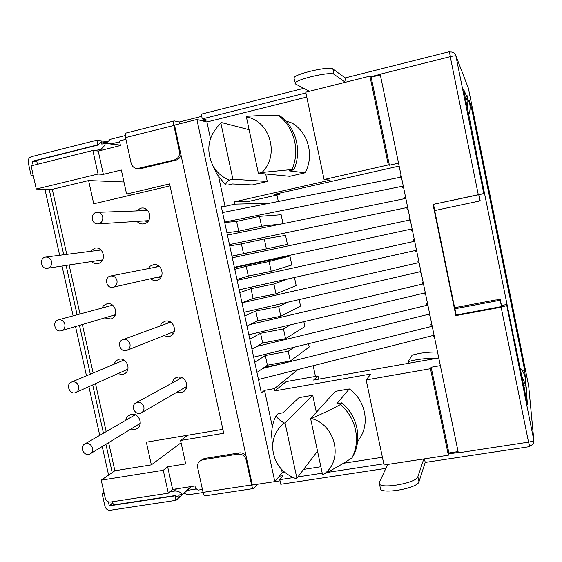 <?xml version="1.0" encoding="UTF-8"?>
<svg xmlns="http://www.w3.org/2000/svg" width="562" height="562" viewBox="0 0 562 562"><rect width="100%" height="100%" fill="white"/><g stroke="black" fill="none" stroke-linecap="round" stroke-linejoin="round"><path stroke-width="0.84" d="M282.953 412.81L299.012 397.636L312.732 395.269L285.053 422.898L284.365 423.01C279.946 420.734 277.221 418.219 276.188 415.459L278.162 413.625L282.953 412.81M340.333 404.605C332.437 408.918 322.764 413.555 311.313 418.514L310.617 418.634L322.469 474.335L323.986 474.103C334.931 468.406 344.246 463.004 351.931 457.897C361.113 440.994 356.013 417.404 340.333 404.605L341.794 402.835L336.863 403.671L349.276 388.953C365.005 399.673 370.049 422.68 360.059 437.854L357.558 441.837M272.015 439.87L271.664 435.388C271.523 428.3 273.027 421.655 276.188 415.459M351.931 457.897L353.287 455.67C362.399 438.908 357.341 415.522 341.794 402.835M284.365 423.01C276.518 429.199 272.605 437.419 272.619 447.668C273.834 462.498 281.429 472.761 295.408 478.452L296.898 478.227L285.053 422.898M311.313 418.514C335.753 424.668 343.811 460.292 323.986 474.103M296.898 478.227L317.537 451.146M316.35 412.297L312.732 395.269M310.617 418.634L335.303 391.37L349.276 388.953M225.517 184.919C225.629 183.605 226.907 181.983 229.338 180.044C222.306 177.311 216.855 172.583 212.998 165.867L216.756 173.911L225.517 184.919L227.947 185.031L232.513 183.971L252.317 184.94L267.294 181.491L265.7 173.988M285.622 120.865L292.085 123.071C308.341 132.506 314.453 155.969 305.089 172.794L289.1 170.869L293.821 169.773C302.216 151.361 296.188 127.546 280.157 116.011L278.141 115.294C294.305 126.928 300.389 150.953 291.924 169.534L293.821 169.773M216.756 173.911L213.982 167.968M212.998 165.867C205.692 150.328 207.989 136.418 219.882 124.139L218.899 125.045M278.141 115.294C269.563 115.182 259.194 115.512 247.034 116.285L246.395 116.945C270.196 120.837 279.89 155.498 261.983 172.45L291.924 169.534M249.114 129.717L221.625 122.593M229.338 180.044L232.886 179.222L220.908 123.268M232.886 179.222L267.294 181.491M305.089 172.794L289.816 176.306L258.387 173.286L261.983 172.45M246.395 116.945L258.387 173.286M36.284 189.043L31.114 165.874L92.856 150.475L98.048 174.058L36.284 189.043L52.294 189.331L88.613 180.557L93.742 203.795L134.971 194.115L126.59 194.038L121.329 170.005L103.352 174.361L98.048 174.058M101.237 480.18L163.261 470.282L168.305 493.183L110.405 502.063C107.834 502.182 106.127 500.925 105.277 498.29L101.237 480.18L114.88 470.766L108.621 442.617M106.176 431.616L95.512 383.677M93.144 373.013L82.354 324.513M80.015 313.996L69.119 264.976M66.759 254.375L52.294 189.331M92.856 150.475L98.231 151.08L103.352 174.361M477.468 158.625L477.012 158.744M163.261 470.282L167.666 466.818L172.639 489.439L168.305 493.183M98.231 151.08L120.458 145.544L119.453 140.95L125.916 139.327M306.782 97.071L206.907 121.982L196.904 119.495L174.522 125.108L252.345 485.034L274.811 481.62L282.215 472.712L284.639 472.333M369.929 76.116L305.756 92.203L324.091 179.531L388.307 164.94L369.929 76.116L371.18 77.191L380.334 74.894M458.086 451.574L448.912 452.979L448.371 455.213L384.029 465.006L366.164 379.926L430.471 368.721L448.371 455.213M382.406 457.264L343.291 463.299M320.86 466.755L303.62 469.411M202.432 489.46L198.084 490.127L195.457 488.223L194.965 485.997L172.639 489.439M196.904 119.495L274.811 481.62M167.666 466.818L185.713 463.924L180.578 440.475L223.718 433.281L169.605 183.907L126.59 194.038M181.076 442.765L151.347 464.872L114.88 470.766M123.956 181.983L88.613 180.557M134.971 194.115L170.033 185.882M222.868 429.333L187.701 435.241L180.578 440.475M399.153 166.085L274.144 194.382L279.497 194.459L279.237 193.23M398.549 163.142L389.389 165.228L388.307 164.94M324.091 179.531L330.182 180.121L234.403 201.842L247.737 201.639L279.497 194.459M366.164 379.926L370.843 374.032L274.902 390.871L286.191 381.619L318.001 375.978L313.575 380.074L438.76 357.966M430.471 368.721L431.173 367.225L440.341 365.623M476.597 156.707L477.096 156.798M478.747 194.656L480.018 200.901L434.784 210.546L433.513 204.371M434.784 210.546L480.018 200.901M501.508 305.749L500.194 300.256L501.452 306.438M510.577 324.239L510.935 323.635M480.215 200.88L478.95 194.677L480.215 200.88M500.257 299.609L495.291 300.038L455.564 307.519L454.939 308.763L500.194 300.256M456.218 315.008L454.939 308.763M269.065 203.325L234.895 204.139L234.403 201.842M276.961 195.028L278.33 201.484M234.895 204.139L225.025 206.373L221.28 206.486L261.33 392.859L264.533 390.358L274.418 388.616L298.036 369.522M264.709 367.063L278.197 364.612M274.902 390.871L274.418 388.616M313.189 365.707L315.465 376.428M101.877 261.105L100.689 260.157M99.432 250.195L100.078 249.303M114.774 315.914L113.629 315.247M110.862 305.658L111.473 304.492M127.525 370.295L126.429 369.824M122.481 360.685L122.881 359.561M140.079 424.289L139.172 424.001M134.17 415.423L134.36 414.489M186.24 388.307L184.364 387.829M179.44 379.013L180.002 377.158M173.37 333.442L171.389 332.648M167.764 323.192L168.712 321.281M160.282 278.134L158.386 277.024M156.236 267.062L157.5 265.285M147.082 222.334L145.333 220.859M144.877 210.638L146.268 209.226M113.763 364.352L115.905 360.818L119.116 359.23C127.209 357.263 131.747 370.892 124.026 373.955L122.481 374.447L117.802 373.688M171.909 383.136L173.742 379.336L175.576 377.91L177.613 377.193C185.481 375.325 190.427 387.984 183.296 391.728L180.978 392.592L176.946 392.157M148.129 268.65L150.18 266.156L153.229 264.772C162.404 262.637 165.853 278.583 156.601 280.326L153.257 280.298L150.342 278.836M136.489 210.94L140.676 208.179L142.053 208.003C150.834 207.329 152.745 222.292 144.09 223.809L143.043 223.964C140.669 224.076 138.645 223.219 136.966 221.393M187.701 435.241L146.345 442.182L151.347 464.872M90.145 251.383L95.217 248.067C104.061 246.592 106.794 262.04 97.964 263.55L97.591 263.62C95.28 263.929 93.229 263.248 91.444 261.569M159.952 326.058L161.982 322.862L165.361 321.141C173.869 319.026 178.302 333.329 170.047 336.231L168.748 336.617L163.654 335.725M101.862 308.088L103.731 305.433L106.871 303.845C115.547 301.639 119.537 316.778 110.869 318.984L104.694 317.895M125.74 420.299L126.415 418.065L127.729 416.203L131.297 414.334C138.87 412.592 143.795 424.865 137.016 428.581L134.641 429.473L130.855 429.073M224.716 222.475L236.602 221.435L238.702 231.249L261.583 226.24L281.71 223.929M283.037 223.655L281.148 214.747L259.475 216.37L236.602 221.435M238.702 231.249L226.915 232.71M229.753 245.903L241.414 243.894L243.515 253.687L287.442 244.407L231.965 256.209M287.442 244.407L285.531 235.401L264.295 238.969L241.414 243.894M243.515 253.687L231.944 256.117M234.775 269.282L246.219 266.311L248.313 276.082L271.2 271.355L291.811 265.004L289.908 256.019L269.107 261.52L246.219 266.311M234.424 267.653L289.908 256.019M248.313 276.082L236.967 279.476M239.791 292.619L251.01 288.678L253.104 298.429L275.998 293.842L296.181 285.566L294.46 277.473M287.751 278.97L273.905 284.028L251.01 288.678M253.104 298.429L241.976 302.785M244.793 315.9L255.801 311.004L257.881 320.733L280.782 316.28L300.537 306.086L299.153 299.595M287.807 302.208L278.696 306.487L255.801 311.004M257.881 320.733L246.978 326.051M249.788 339.132L260.571 333.28L262.658 342.996L285.559 338.675L304.878 326.564L303.845 321.675M290.498 324.843L283.473 328.903L260.571 333.28M262.658 342.996L251.959 349.262M254.769 362.314L265.334 355.514L267.414 365.202L290.322 361.022L309.219 347.014L308.517 343.712M294.067 347.246L288.243 351.271L265.334 355.514M267.414 365.202L256.939 372.423M404.654 197.227L405.546 197.037L404.654 197.227L404.935 198.59M402.392 186.268L402.729 187.912L403.621 187.715M400.242 175.878L401.135 175.681L400.242 175.878L400.523 177.234M224.849 222.461L224.758 222.06M229.879 245.882L229.598 244.568M234.551 267.617L234.473 267.252M232.429 257.761L232.092 256.181M237.276 280.305L237.087 279.44M433.372 336.336L434.264 336.174L433.372 336.336L433.19 335.458M431.342 326.48L430.921 324.464L431.813 324.302M429.909 315.085L429.024 315.254L429.916 315.092M426.965 305.285L426.565 303.361L427.457 303.192M424.661 294.137L425.553 293.961L424.661 294.137L424.429 293.027M422.582 284.056L422.202 282.215L423.088 282.04M420.292 272.97L421.184 272.795L420.292 272.97L420.039 271.748M418.191 262.777L417.826 261.035L418.718 260.852M415.915 251.769L416.807 251.586L415.915 251.769L415.641 250.434M413.787 241.463L413.442 239.805L414.334 239.623M411.532 230.525L412.417 230.336L411.532 230.525L411.229 229.092M409.052 218.541L409.944 218.351L409.052 218.541L409.375 220.093M406.797 207.596L407.134 209.24L408.026 209.05M288.243 351.271L290.322 361.022M283.473 328.903L285.559 338.675M278.696 306.487L280.782 316.28M273.905 284.028L275.998 293.842M269.107 261.52L271.2 271.355M264.295 238.969L266.395 248.818M259.475 216.37L261.583 226.24M318.682 379.174L318.001 375.978M509.488 318.9L509.966 318.872M206.907 121.982L210.455 138.519M218.751 177.142L225.025 206.373M264.533 390.358L272.345 426.734M281.485 469.305L282.215 472.712M371.18 77.191L389.389 165.228M431.173 367.225L448.912 452.979M182.531 494.441L176.004 500.342L110.314 510.275C107.637 510.387 105.853 509.074 104.968 506.32L102.179 493.822L103.991 492.509M108.599 475.101L102.235 446.509M99.741 435.339L88.901 386.642M86.485 375.809L75.512 326.543M73.13 315.851L62.038 266.051M59.642 255.288L44.925 189.197M33.263 175.506L31.107 175.4L28.226 162.516C27.847 159.573 28.922 157.627 31.465 156.686L96.826 140.219L97.837 144.834L98.49 144.919M112.217 472.6L105.916 444.268M103.45 433.197L92.709 384.935M90.32 374.194L79.46 325.377M77.099 314.783L66.119 265.433M63.745 254.762L49.175 189.275M176.004 500.342L175.021 495.874L109.337 505.884L108.213 501.796M33.186 165.354L32.322 161.491L36.902 161.835M33.13 174.901L31.107 175.4M36.839 161.547L32.322 161.491M32.477 161.217L97.837 144.834M104.209 493.506L102.179 493.822M527.844 381.823L468.35 88.108L455.67 55.216L468.35 88.108M523.981 387.204L526.046 386.86L527.444 404.289L514.434 340.108L514.525 343.705L506.58 304.534L501.529 305.475L501.185 306.62L456.119 315.022L455.845 315.619L433.021 204.428L478.29 194.698L450.246 56.65L380.186 74.205L458.346 452.824L528.54 442.132C531.8 441.556 533.549 440.847 533.802 440.018L528.659 385.855L469.179 92.217M203.107 492.53L188.115 494.813L183.95 493.288M387.668 464.451L379.392 482.393L380.326 488.54C380.614 494.771 417.91 488.322 418.957 481.81L425.216 462.428L529.544 446.657L529.488 445.961C532.432 445.266 533.9 443.46 533.879 440.538L528.659 385.855M385.855 468.385L280.782 484.268L279.792 479.674L283.058 475.691L279.258 476.267M280.038 480.826L257.522 484.254L253.546 488.547C252.795 488.476 252.134 487.282 251.586 484.971L246.177 459.948C244.863 455.831 242.138 453.892 238 454.124L202.72 459.793L199.728 461.163C197.873 462.863 197.192 465.027 197.669 467.654L203.072 492.354L251.586 484.971M279.792 479.674L293.245 477.623M297.895 476.913L322.23 473.204M327.288 472.431L383.783 463.826M379.259 483.453C379.519 489.565 416.814 483.088 417.889 476.695L423.797 458.957M448.68 453.927L458.269 452.466M195.815 489.066L187.146 490.394L182.699 494.419L178.871 495.003L179.362 497.237L175.049 495.586L113.355 504.985L112.632 501.718M169.97 491.743L174.072 491.111C177.297 490.731 180.107 491.806 182.495 494.335L182.699 494.419M424.472 458.852L425.216 462.428M529.544 446.657L528.617 442.118M525.063 376.814L525.906 380.509L525.322 377.938L525.941 385.595L523.728 385.961M522.59 371.075L524.739 370.709L525.231 376.786M526.046 386.86L526.65 389.536L525.941 385.595L521.831 376.61M506.58 304.534L533.879 440.538M450.246 56.65C453.527 55.884 455.417 55.687 455.923 56.074L483.812 193.56L476.021 153.89L476.885 154.971L463.573 89.309L467.605 98.554L467.064 95.54L467.9 99.228L467.633 109.344M468.785 115.02C470.148 111.15 470.443 107.237 469.663 103.282L469.144 100.394L471.335 107.11L524.739 370.709M476.731 155.007L514.279 340.136M433.021 204.428L484.079 193.602M175.393 495.543L175.021 495.874M107.089 143.366L106.913 142.579L110.18 139.355L125.263 135.568M173.855 125.488L125.537 137.599L131.101 163.057C132.007 166.331 134.037 168.193 137.191 168.635L174.297 159.987C178.245 158.589 179.952 155.688 179.433 151.29L173.855 125.488C173.349 122.853 173.475 121.329 174.227 120.907L179.285 121.996L201.716 116.362M202.91 120.992L206.697 120.043L202.271 118.912L201.245 114.163L303.782 88.339M346.094 82.094L345.223 77.9L332.88 68.978C329.725 65.621 292.191 74.542 294.01 78.195L295.598 84.019L309.388 91.297M345.223 77.9L449.326 51.683L449.502 52.097C452.375 51.599 454.433 52.638 455.67 55.216M120.373 145.151L111.178 143.921L119.636 141.807M370.646 76.727L380.214 74.332M345.419 82.263L333.983 74.289C330.856 71.058 293.329 79.952 295.12 83.471M202.271 118.912L305.911 92.948M111.178 143.921L105.6 143.169L101.792 144.125L101.279 141.814L97.985 145.08L36.593 160.458L37.45 164.294M105.6 143.169L105.445 143.324C104.314 146.661 102.165 148.782 99.003 149.689L94.922 150.707M449.326 51.683L450.331 56.629M470.092 107.405L471.335 107.11M455.845 315.619L501.135 307.182L506.538 305.595M433.414 204.392L456.119 315.022M483.812 193.56L478.29 194.698M96.826 140.219L107.293 141.666M450.415 56.607L449.502 52.097M528.709 442.111L529.488 445.961M106.913 142.579L101.279 141.814M465.547 99.052L467.605 98.554M513.816 340.214L514.434 340.108M476.274 155.112L476.885 154.971M179.678 123.816L179.285 121.996M125.537 137.599C125.045 134.999 125.235 133.475 126.099 133.025L174.227 120.907M137.191 168.635L140.922 168.621L175.92 160.17C178.512 159.432 180.198 157.697 180.978 154.964M182.439 494.455L179.362 497.237M435.417 358.556C426.052 358.177 416.948 359.209 408.11 361.661L412.192 355.135C420.404 352.852 428.855 351.833 437.552 352.086M520.033 367.724C522.751 370.681 524.522 374.088 525.322 377.938M408.11 361.661L408.616 363.291M253.546 488.547L205.193 495.853C204.329 495.803 203.627 494.637 203.072 492.354M245.987 455.642C244.168 453.499 241.941 452.586 239.293 452.909L204.175 458.564L199.728 461.163M102.72 216.911C101.862 213.989 100.015 212.464 97.191 212.345C90.208 212.324 91.016 224.596 97.95 223.88C101.525 223.163 103.113 220.838 102.72 216.911M143.872 406.944C142.348 402.891 139.699 401.528 135.92 402.849C129.773 405.904 135.674 416.519 141.476 412.831C143.5 411.482 144.301 409.522 143.872 406.944M92.484 448.104C90.946 444.064 88.332 442.723 84.644 444.078C78.785 447.155 84.764 457.461 90.278 453.794C92.182 452.48 92.913 450.584 92.484 448.104M78.708 386.368C77.38 382.631 74.964 381.219 71.458 382.118C65.213 384.457 69.955 395.423 75.926 392.459C78.223 391.215 79.151 389.185 78.708 386.368M129.998 344.021C128.726 340.333 126.324 338.886 122.79 339.666C116.208 341.787 120.57 353.161 126.886 350.358C129.408 349.121 130.44 347.007 129.998 344.021M64.848 324.281C63.717 320.867 61.525 319.392 58.272 319.869C51.732 321.366 55.076 332.88 61.42 330.716C64.152 329.62 65.297 327.47 64.848 324.281M51.564 261.562C50.608 258.471 48.648 256.975 45.691 257.073C38.975 257.663 40.829 269.563 47.433 268.285C50.615 267.4 51.992 265.159 51.564 261.562M116.98 280.529C115.934 277.228 113.805 275.724 110.595 276.012C103.724 277.087 106.344 289.037 113.053 287.245C116.109 286.213 117.416 283.972 116.98 280.529M476.66 155.021L476.99 156.672M510.935 324.021L514.202 340.151M429.024 315.254L428.813 314.256M112.871 502.793L109.084 505.695M191.396 486.544L187.146 490.394M469.663 103.282L467.9 99.228L465.687 99.755M176.707 488.814L174.072 491.111M109.337 505.884L112.941 503.116M528.54 442.132L501.135 307.182M99.003 149.689L102.277 150.068M120.409 145.326L105.445 143.324M333.983 74.289L332.88 68.978M179.433 151.29L180.212 151.396M174.297 159.987L175.92 160.17M139.151 168.481L140.922 168.621M191.052 486.601L182.495 494.335M417.889 476.695L418.957 481.81M246.177 459.948L246.788 459.337M238 454.124L239.293 452.909M202.72 459.793L204.175 458.564M272.619 447.668L271.664 435.388M219.882 124.139L220.697 123.303M500.257 299.588L501.508 305.742M97.95 223.88L148.579 220.655M97.191 212.345L147.785 210.532M401.423 177.058L222.587 212.548M403.284 186.085L224.631 222.081M141.476 412.831L186.746 386.445M135.92 402.849L181.856 377.692M427.844 305.075L256.785 346.431M429.698 314.046L253.659 357.144M90.278 453.794L140.247 423.348M84.644 444.078L135.259 414.791M432.22 326.262L262.665 368.475M434.068 335.233L258.464 379.498M75.926 392.459L127.897 369.164M71.458 382.118L123.963 360.066M423.467 283.852L250.167 324.492M425.315 292.816L248.84 334.741M126.886 350.358L174.248 331.51M122.79 339.666L170.658 322.131M419.076 262.58L241.983 302.834M420.924 271.544L244.02 312.296M414.672 241.267L237.15 280.333M416.526 250.238L239.187 289.809M61.42 330.716L115.35 314.734M58.272 319.869L112.597 305.187M47.433 268.285L102.691 259.848M45.691 257.073L100.949 249.999M405.827 198.407L227.427 235.085M407.682 207.413L229.472 244.596M113.053 287.245L161.491 276.321M110.595 276.012L159.348 266.451M410.267 219.904L232.31 257.789M412.122 228.903L234.347 267.28"/></g></svg>
